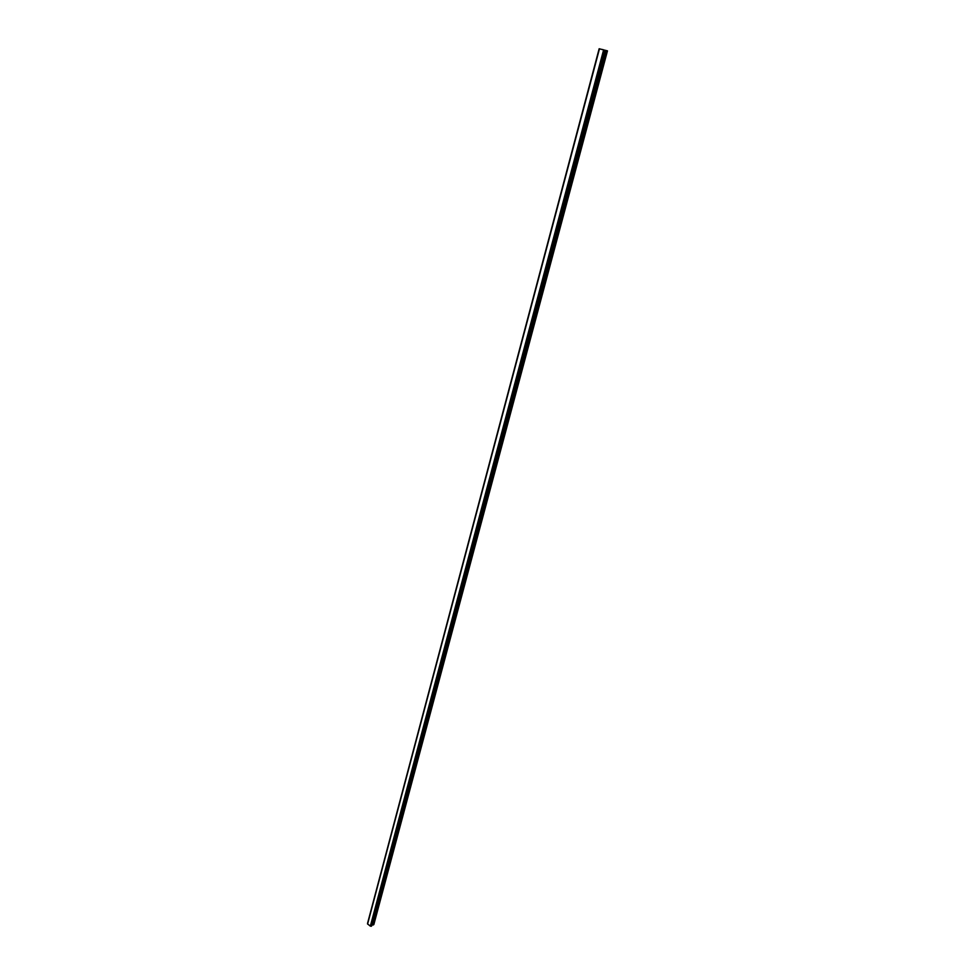 <?xml version="1.0" encoding="UTF-8"?>
<svg xmlns="http://www.w3.org/2000/svg" width="975" height="975" viewBox="0 0 975 975"><rect width="100%" height="100%" fill="white"/><g stroke="black" fill="none" stroke-linecap="round" stroke-linejoin="round"><path stroke-width="1.46" d="M604.305 50.091L603.025 49.835M602.769 49.701L602.123 49.481M602.623 49.506L603.318 49.749M599.174 48.774L607.474 50.858L599.174 48.75L367.636 923.666M599.357 48.933L367.575 923.91L599.357 48.933L367.575 923.91L370.342 926.152L371.585 926.067L605.036 50.7L371.56 926.104M371.585 926.067L605.012 50.688M371.853 925.068L373.827 924.605L607.474 50.858M367.526 923.422L599.15 48.75L367.526 923.422M599.211 48.787L367.551 923.496M599.418 48.994L367.587 924.093M603.476 50.395L370.342 926.152M603.769 50.468L370.573 926.177M603.805 50.468L370.597 926.177M604.549 50.639L371.17 926.226M604.634 50.663L371.231 926.25M604.695 50.676L371.28 926.25M604.793 50.7L371.353 926.238M605.231 50.468L371.962 924.995M605.402 50.505L372.121 924.958M606.621 50.785L373.047 925.043M606.803 50.81L373.206 925.019"/></g></svg>
